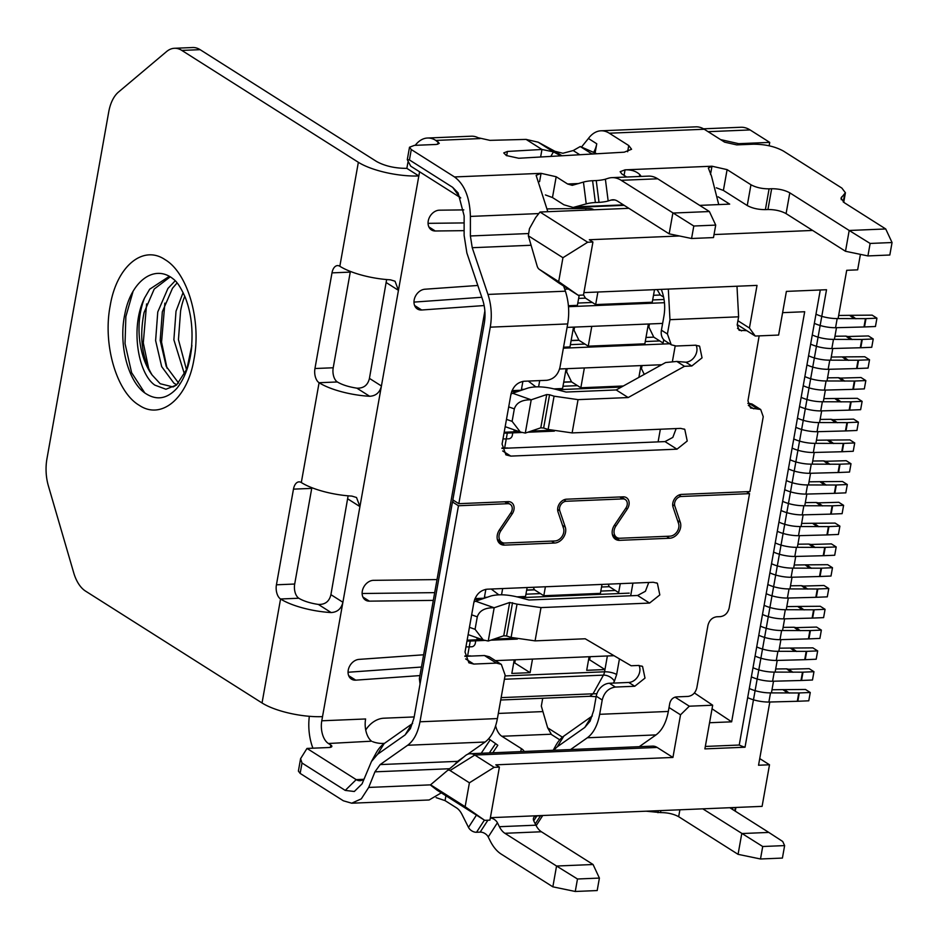 <?xml version="1.0" encoding="UTF-8"?>
<svg xmlns="http://www.w3.org/2000/svg" width="939" height="939" viewBox="0 0 939 939"><rect width="100%" height="100%" fill="white"/><g stroke="black" fill="none" stroke-linecap="round" stroke-linejoin="round"><path stroke-width="1.41" d="M420.672 680.482A8.862 2.664 -169.9 0 1 419.369 678.697L420.05 683.979M588.553 659.882L589.633 659.835L590.185 656.69M513.692 662.993L514.76 662.946L515.323 659.8M601.535 587.004L609.317 586.687L615.315 590.478L600.807 591.089L615.315 590.478L618.66 592.603L620.256 583.647M533.223 587.274L534.514 589.845L540.441 593.601L525.946 594.199L540.441 593.601L543.798 595.725L600.408 593.366L602.005 584.41M565.548 371.856L566.616 371.821L571.558 381.891L577.485 385.647L562.989 386.246L577.485 385.647L580.842 387.772L623.343 385.999M640.41 368.745L641.49 368.698L642.053 365.553M566.616 371.821L567.179 368.663M645.985 337.465L653.767 337.136L659.765 340.939L645.257 341.538L659.765 340.939L663.11 343.064L663.72 339.683M572.954 330.27L574.022 330.223L578.976 340.305L584.891 344.05L570.396 344.66L584.891 344.05L588.248 346.174L644.858 343.827L648.38 324.002M647.828 327.148L648.896 327.112L649.459 323.955M574.022 330.223L574.586 327.077M664.049 299.471L652.664 299.952L664.049 299.471M583.518 294.846L585.455 298.132L592.298 302.464L577.802 303.062L592.298 302.464L595.655 304.588L652.265 302.229L654.506 289.658M589.633 659.835L604.962 669.554L586.699 670.305L589.117 656.725M607.38 655.974L604.563 671.796A8.862 5 87.6 0 1 603.425 675.129L504.407 679.249M514.76 662.946L530.089 672.664L511.825 673.427L514.243 659.847M530.089 672.664L532.507 659.084M471.143 656.079A3.545 2.723 122.4 0 0 470.146 655.903L467.587 656.009L470.146 655.903A3.545 2.723 122.4 0 1 471.143 656.079M464.864 656.009A15.505 4.672 10.1 0 0 467.587 656.009A15.505 4.672 -169.9 0 1 464.864 656.009M471.777 646.76L469.218 646.865A15.505 4.672 -169.9 0 1 465.955 646.83A15.505 4.672 10.1 0 0 469.218 646.865L471.777 646.76A3.545 2.723 122.4 0 0 475.298 643.309L475.733 640.809L475.298 643.309A3.545 2.723 122.4 0 1 471.777 646.76M467.141 640.198L474.301 639.893L475.733 640.809L470.263 641.044L467.552 656.232M484.782 640.433L475.733 640.809L474.301 639.893L482.153 639.576M494.008 639.083L513.938 638.25M474.993 598.589L484.465 598.19M517.154 596.828L525.535 596.488L527.131 587.532M608.096 584.152L609.317 586.687M543.798 595.725L545.395 586.769M508.187 448.126A3.545 2.723 122.4 0 0 507.189 447.95L504.63 448.056L507.189 447.95A3.545 2.723 122.4 0 1 508.187 448.126M501.907 448.056A15.505 4.672 10.1 0 0 504.63 448.056A15.505 4.672 -169.9 0 1 501.907 448.056M508.821 438.795L506.262 438.912A15.505 4.672 -169.9 0 1 502.999 438.877A15.505 4.672 10.1 0 0 506.262 438.912L508.821 438.795A3.545 2.723 122.4 0 0 512.33 435.356L512.776 432.856L512.33 435.356A3.545 2.723 122.4 0 1 508.821 438.795M504.184 432.245L511.344 431.94L512.776 432.856L507.306 433.079L504.595 448.279M521.826 432.48L512.776 432.856L511.344 431.94L519.185 431.623M531.051 431.13L550.982 430.297M512.025 390.636L521.509 390.237M554.198 388.875L562.578 388.535L566.111 368.71M641.49 368.698L644.26 374.391M638.872 377.384L640.973 365.6M659.237 364.837L658.99 366.222M580.842 387.772L584.363 367.947M563.553 347.207L569.985 346.937L573.518 327.124M648.896 327.112L653.767 337.136M588.248 346.174L591.781 326.361M585.455 298.132L578.624 298.414M568.4 305.727L577.391 305.351L579.199 295.222M653.497 295.292L660.328 295.01L663.615 297.088M657.089 289.552L660.328 295.01M595.655 304.588L597.897 292.017M596.887 693.71L593.037 693.804L589.739 696.292L500.71 700.001M480.052 638.837L477 638.966L477.212 637.827M502.658 588.542L501.555 594.774M487.247 597.251L484.418 597.368L485.85 589.316M517.096 430.884L514.044 431.013L514.243 429.874M524.279 389.298L521.45 389.415L522.894 381.363M539.702 380.588L538.599 386.821M467 641.008A15.505 4.672 10.1 0 0 470.263 641.044M474.653 599.434A15.505 4.672 10.1 0 0 477.669 599.446L477.47 600.573M481.202 599.305L477.669 599.446M491.226 589.023L498.762 594.798M504.043 433.055A15.505 4.672 10.1 0 0 507.306 433.079M511.685 391.481A15.505 4.672 10.1 0 0 514.713 391.493L514.513 392.619M518.246 391.352L514.713 391.493M528.27 381.07L535.805 386.845M737.232 324.624L755.249 336.033L778.619 335.059L786.389 291.395L826.52 289.728L745.026 747.221L704.896 748.888L712.678 705.224L689.308 706.198L680.529 714.814L669.026 707.525M737.925 320.739L749.428 328.028L755.249 336.033M583.917 292.604L757.022 285.397L749.428 328.028M542.719 698.252L541.322 706.081L547.66 727.819L562.438 737.185M494.149 767.316L469.406 782.797L450.063 770.532L474.794 755.05A22.149 12.512 -92.4 0 0 470.169 753.724L652.546 746.129A22.149 12.512 87.6 0 1 657.171 747.456L474.794 755.05L494.149 767.316L499.395 767.104L495.804 764.827L672.934 757.444L657.171 747.456M680.529 714.814L672.934 757.444M689.308 706.198L675.012 697.125M547.66 727.819L551.498 734.568L559.761 739.815M718.147 196.814L729.685 204.127L699.672 205.383M712.678 705.224L694.402 692.947M759.733 758.583L769.499 764.78L758.548 765.238L769.804 702.032M771.435 692.876L773.513 681.233M775.133 672.078L777.21 660.434M778.842 651.29L780.919 639.647M782.551 630.492L784.617 618.848M786.248 609.693L788.326 598.049M789.957 588.906L792.035 577.262M793.655 568.107L795.732 556.463M797.364 547.308L799.441 535.664M801.073 526.521L803.138 514.865M804.77 505.722L806.847 494.078M808.479 484.923L810.557 473.279M812.176 464.124L814.254 452.481M815.885 443.337L817.963 431.694M819.594 422.538L821.66 410.895M823.292 401.739L825.369 390.096M827.001 380.952L829.067 369.297M830.698 360.153L832.776 348.51M834.407 339.355L836.485 327.711M838.104 318.567L846.708 270.303L857.659 269.845L860.417 254.363M708.088 131.683L720.542 139.582L738.688 143.679L769.734 142.388L750.085 129.934L708.088 131.683M745.026 747.221A17.724 5.341 -169.9 0 1 739.228 745.038L705.33 746.446M709.555 722.737L731.645 721.821L712.044 708.804M731.645 721.821L804.688 311.736L782.61 312.664M490.381 817.681L762.092 806.366L769.499 764.78M812.622 230.442L714.027 234.55M679.472 235.982L589.328 239.738L592.932 242.016L583.483 295.046L578.224 295.269L558.881 283.003A22.149 12.512 -92.4 0 1 558.482 282.733A22.149 12.512 -92.4 0 1 558.106 282.463M703.522 128.819L740.836 127.258A44.297 25.024 87.6 0 1 750.085 129.934M738.488 144.817L738.688 143.679M769.734 142.388L769.123 145.791M739.228 745.038L820.287 289.987M628.884 208.329L540.007 212.026L587.673 242.239L592.932 242.016M499.395 767.104L489.947 820.123L484.7 820.346L437.022 790.133L430.355 784.981L447.187 770.755A6.643 3.756 -92.4 0 0 447.187 770.755L465.239 755.778A22.149 12.512 -92.4 0 1 465.298 755.731A22.149 12.512 -92.4 0 1 470.169 753.724M578.224 295.269L558.682 281.63L539.326 269.364L558.881 283.003M587.673 242.239L562.942 257.709L558.682 281.63M540.007 212.026L535.664 217.543L529.467 228.623L528.328 235.783L562.942 257.709M484.7 820.346L465.145 806.707L430.532 784.781M469.406 782.797L465.145 806.707M528.328 235.783L537.108 265.925A6.643 3.756 -92.4 0 0 539.209 269.282A6.643 3.756 -92.4 0 0 539.326 269.364M450.063 770.532A6.643 3.756 -92.4 0 0 447.21 770.731L465.298 755.731M614.012 655.692L495.405 660.633M490.745 640.187L517.319 639.083M772.586 681.245L801.002 680.493L802.481 672.171L774.217 672.089L772.586 681.245A17.724 5.341 -169.9 0 1 751.376 676.831M753.008 667.676A17.724 5.341 10.1 0 0 774.217 672.089M790.849 671.89L786.577 668.85L775.696 668.979M792.939 672.289L788.666 669.237L786.577 668.85M802.481 672.171A8.862 2.664 10.1 0 0 803.009 672.16L801.53 680.47L812.481 680.012L813.96 671.702L809.172 668.662L788.666 669.237M813.96 671.702L803.009 672.16M520.382 597.673L629.236 593.131M779.992 639.659L808.409 638.896L809.899 630.574L781.624 630.503L779.992 639.659A17.724 5.341 -169.9 0 1 758.782 635.234M760.414 626.09A17.724 5.341 10.1 0 0 781.624 630.503M798.256 630.304L793.995 627.252L783.103 627.381M800.345 630.691L796.072 627.639L793.995 627.252M809.899 630.574A8.862 2.664 10.1 0 0 810.416 630.562L808.937 638.884L819.888 638.426L821.367 630.104L816.578 627.076L796.072 627.639M821.367 630.104L810.416 630.562M787.398 598.061L815.827 597.31L817.306 588.988L789.03 588.917L787.398 598.061A17.724 5.341 -169.9 0 1 766.201 593.648M767.832 584.492A17.724 5.341 10.1 0 0 789.03 588.917M805.662 588.718L801.401 585.666L790.509 585.795M807.751 589.105L803.491 586.053L801.401 585.666M817.306 588.988A8.862 2.664 10.1 0 0 817.822 588.976L816.343 597.298L827.294 596.84L828.785 588.518L823.984 585.478L803.491 586.053M828.785 588.518L817.822 588.976M794.805 556.475L823.233 555.712L824.712 547.402L796.436 547.32L794.805 556.475A17.724 5.341 -169.9 0 1 773.607 552.05M775.238 542.906A17.724 5.341 10.1 0 0 796.436 547.32M813.08 547.12L808.808 544.068L797.915 544.197M815.158 547.507L810.897 544.467L808.808 544.068M824.712 547.402A8.862 2.664 10.1 0 0 825.228 547.378L823.749 555.7L834.712 555.242L836.191 546.932L831.402 543.892L810.897 544.467M836.191 546.932L825.228 547.378M802.211 514.877L830.639 514.126L832.118 505.804L803.843 505.734L802.211 514.877A17.724 5.341 -169.9 0 1 781.013 510.464M782.645 501.309A17.724 5.341 10.1 0 0 803.843 505.734M820.486 505.534L816.214 502.482L805.322 502.611M822.576 505.921L818.303 502.87L816.214 502.482M832.118 505.804A8.862 2.664 10.1 0 0 832.647 505.792L831.156 514.114L842.119 513.656L843.598 505.335L838.809 502.295L818.303 502.87M843.598 505.335L832.647 505.792M527.788 432.233L554.362 431.13M809.629 473.291L838.046 472.528L839.525 464.218L811.249 464.136L809.629 473.291A17.724 5.341 -169.9 0 1 788.42 468.878M790.051 459.723A17.724 5.341 10.1 0 0 811.249 464.136M827.893 463.936L823.62 460.896L812.74 461.026M829.982 464.336L825.71 461.284L823.62 460.896M839.525 464.218A8.862 2.664 10.1 0 0 840.053 464.206L838.574 472.517L849.525 472.059L851.004 463.749L846.215 460.709L825.71 461.284M851.004 463.749L840.053 464.206M557.426 389.72L621.442 387.044M817.036 431.705L845.452 430.942L846.943 422.62L818.667 422.55L817.036 431.705A17.724 5.341 -169.9 0 1 795.826 427.28M797.457 418.137A17.724 5.341 10.1 0 0 818.667 422.55M835.299 422.35L831.027 419.299L820.146 419.428M837.388 422.738L833.116 419.686L831.027 419.299M846.943 422.62A8.862 2.664 10.1 0 0 847.459 422.609L845.98 430.931L856.931 430.473L858.41 422.151L853.621 419.123L833.116 419.686M858.41 422.151L847.459 422.609M661.678 364.731L559.597 368.98M563.377 348.181L669.671 343.756M824.442 390.108L852.858 389.356L854.349 381.034L826.074 380.964L824.442 390.108A17.724 5.341 -169.9 0 1 803.244 385.694M804.864 376.539A17.724 5.341 10.1 0 0 826.074 380.964M842.706 380.764L838.445 377.713L827.552 377.842M844.795 381.152L840.522 378.1L838.445 377.713M854.349 381.034A8.862 2.664 10.1 0 0 854.866 381.023L853.387 389.333L864.338 388.887L865.828 380.565L861.028 377.525L840.522 378.1M865.828 380.565L854.866 381.023M662.629 323.415L567.086 327.394M568.482 306.689L664.46 302.698M831.848 348.522L860.277 347.759L861.756 339.449L833.48 339.366L831.848 348.522A17.724 5.341 -169.9 0 1 810.65 344.097M812.282 334.953A17.724 5.341 10.1 0 0 833.48 339.366M850.124 339.167L845.851 336.115L834.959 336.244M852.201 339.554L847.94 336.514L845.851 336.115M861.756 339.449A8.862 2.664 10.1 0 0 862.272 339.425L860.793 347.747L871.744 347.289L873.235 338.979L868.446 335.939L847.94 336.514M873.235 338.979L862.272 339.425M749.31 688.475A17.724 5.341 10.1 0 0 770.508 692.888L798.784 692.97A8.862 2.664 10.1 0 0 799.3 692.947L810.263 692.501L808.772 700.811L797.821 701.269A8.862 2.664 10.1 0 1 797.305 701.28L768.877 702.043A17.724 5.341 10.1 0 1 747.679 697.618M787.152 692.689L782.88 689.637L771.987 689.766M810.263 692.501L805.474 689.461L782.88 689.637M789.23 693.076L784.969 690.024M756.717 646.877A17.724 5.341 10.1 0 0 777.915 651.302L806.19 651.373A8.862 2.664 10.1 0 0 806.707 651.361L817.669 650.903L816.191 659.225L805.228 659.683A8.862 2.664 10.1 0 1 804.711 659.694L776.283 660.446A17.724 5.341 10.1 0 1 755.085 656.032M794.558 651.103L790.286 648.051L779.393 648.18M817.669 650.903L812.881 647.863L790.286 648.051M796.648 651.49L792.375 648.438M764.123 605.291A17.724 5.341 10.1 0 0 785.321 609.704L813.597 609.787A8.862 2.664 10.1 0 0 814.125 609.775L825.076 609.317L823.597 617.627L812.634 618.085A8.862 2.664 10.1 0 1 812.118 618.097L783.689 618.86A17.724 5.341 10.1 0 1 762.491 614.446M801.965 609.505L797.692 606.453L786.8 606.594M825.076 609.317L820.287 606.277L797.692 606.453M804.054 609.904L799.782 606.852M771.529 563.705A17.724 5.341 10.1 0 0 792.739 568.118L821.003 568.189A8.862 2.664 10.1 0 0 821.531 568.177L832.482 567.719L831.003 576.041L820.052 576.499A8.862 2.664 10.1 0 1 819.524 576.511L791.108 577.262A17.724 5.341 10.1 0 1 769.898 572.849M809.371 567.919L805.099 564.867L794.218 564.996M832.482 567.719L827.693 564.691L805.099 564.867M811.46 568.306L807.188 565.255M778.936 522.107A17.724 5.341 10.1 0 0 800.145 526.533L828.421 526.603A8.862 2.664 10.1 0 0 828.937 526.591L839.889 526.133L838.41 534.455L827.459 534.901A8.862 2.664 10.1 0 1 826.93 534.925L798.514 535.676A17.724 5.341 10.1 0 1 777.304 531.263M816.777 526.321L812.505 523.281L801.624 523.41M839.889 526.133L835.1 523.093L812.505 523.281M818.867 526.72L814.594 523.669M786.342 480.522A17.724 5.341 10.1 0 0 807.552 484.935L835.827 485.017A8.862 2.664 10.1 0 0 836.344 484.994L847.307 484.536L845.816 492.858L834.865 493.315A8.862 2.664 10.1 0 1 834.348 493.327L805.92 494.09A17.724 5.341 10.1 0 1 784.722 489.665M824.184 484.735L819.923 481.684L809.031 481.813M847.307 484.536L842.506 481.507L819.923 481.684M826.273 485.123L822.001 482.071M793.76 438.924A17.724 5.341 10.1 0 0 814.958 443.349L843.234 443.419A8.862 2.664 10.1 0 0 843.75 443.408L854.713 442.95L853.234 451.272L842.271 451.729A8.862 2.664 10.1 0 1 841.755 451.741L813.327 452.492A17.724 5.341 10.1 0 1 792.129 448.079M831.602 443.149L827.329 440.098L816.437 440.227M854.713 442.95L849.924 439.91L827.329 440.098M833.679 443.537L829.419 440.485M801.167 397.338A17.724 5.341 10.1 0 0 822.364 401.751L850.64 401.833A8.862 2.664 10.1 0 0 851.168 401.822L862.119 401.364L860.64 409.674L849.678 410.132A8.862 2.664 10.1 0 1 849.161 410.143L820.733 410.906A17.724 5.341 10.1 0 1 799.535 406.481M839.008 401.552L834.736 398.5L823.843 398.641M862.119 401.364L857.33 398.324L834.736 398.5M841.098 401.939L836.825 398.899M808.573 355.752A17.724 5.341 10.1 0 0 829.771 360.165L858.046 360.236A8.862 2.664 10.1 0 0 858.575 360.224L869.526 359.766L868.047 368.088L857.084 368.546A8.862 2.664 10.1 0 1 856.568 368.558L828.151 369.309A17.724 5.341 10.1 0 1 806.941 364.895M846.415 359.966L842.142 356.914L831.25 357.043M869.526 359.766L864.737 356.738L842.142 356.914M848.504 360.353L844.231 357.301M815.979 314.154A17.724 5.341 10.1 0 0 837.189 318.567L865.453 318.65A8.862 2.664 10.1 0 0 865.981 318.638L876.932 318.18L875.453 326.502L864.502 326.948A8.862 2.664 10.1 0 1 863.974 326.972L835.557 327.723A17.724 5.341 10.1 0 1 814.348 323.309M853.821 318.368L849.549 315.328L838.668 315.457M876.932 318.18L872.143 315.14L849.549 315.328M855.91 318.767L851.638 315.715M191.603 345.951C193.023 328.004 190.875 311.748 185.147 297.182C177.905 280.984 173.938 279.693 171.602 277.698L171.321 277.51C152.658 264.798 130.744 282.662 124.91 313.755C118.22 344.237 128.103 381.304 144.759 392.901C156.132 400.777 166.872 399.216 176.966 388.218C185.276 377.642 190.241 363.323 191.873 345.259L186.908 368.98L176.591 384.955L165.933 389.251L154.806 385.107C137.505 373.088 130.345 326.138 144.571 297.98L149.665 289.224L169.302 276.336M170.229 276.852L154.231 289.036L144.066 312.546C139.254 336.925 141.93 357.736 152.095 374.978L160.193 383.722L173.058 386.962L176.591 384.967M477.822 285.468L424.909 289.224A11.08 8.51 122.4 0 0 414.838 297.593A11.08 8.51 122.4 0 0 417.374 308.966A11.08 8.51 122.4 0 0 421.447 310.011A11.08 8.51 122.4 0 0 421.693 309.999L484.137 305.551M423.618 654.788L358.98 659.389A11.08 8.51 122.4 0 0 348.909 667.746A11.08 8.51 122.4 0 0 351.444 679.12A11.08 8.51 122.4 0 0 355.517 680.165A11.08 8.51 122.4 0 0 355.752 680.153L419.921 675.587M579.797 154.747L573.201 150.557L562.848 153.268L554.879 151.261L538.2 142.2L553.447 151.872L541.967 149.465L507.424 151.449L503.738 152.916L506.356 155.534L518.704 158.257L624.224 152.188L631.583 149.254L628.743 145.533L609.294 133.209A39.872 22.524 -92.4 0 0 600.972 130.803A39.872 22.524 -92.4 0 0 588.413 138.479L581.593 146.918M481.226 753.254L490.217 739.85L489.301 739.239M549.561 394.756L554.069 396.188L578.048 399.638L572.121 432.914L548.141 429.463L543.634 428.031L549.561 394.756L546.721 394.544L531.216 399.803L512.647 393.253L528.152 387.983C536.322 385.906 546.733 386.68 559.386 390.307L566.064 392.044L616.195 389.955L665.645 362.524L676.819 361.445L685.81 362.208A11.08 8.51 122.4 0 0 695.024 356.081A11.08 8.51 122.4 0 0 696.045 345.2M177.107 282.897L172.494 288.273L162.33 311.783L160.182 340.388L166.238 366.421L178.598 383.053M175.229 280.761L167.928 288.461L157.764 311.983L155.616 340.575L161.672 366.621L173.879 383.135L176.743 384.826M184.76 296.255A55.378 31.28 87.6 0 0 180.581 311.032L178.445 339.625L186.544 369.943M183.093 292.569L176.016 311.22L173.879 339.812L184.549 374.403M458.831 503.68L490.275 327.159C492.153 315.891 491.379 304.975 487.963 294.423L472.235 247.708L470.392 235.971L470.404 216.416C469.817 197.542 464.523 184.384 454.511 176.943L411.282 149.547L409.427 159.935L452.657 187.331L458.103 192.929L464.136 215.853L464.124 235.407L466.883 253.002L482.623 299.717C485.087 307.346 485.639 315.222 484.289 323.368L452.844 499.888L458.831 503.68L508.14 501.626A8.862 6.808 122.4 0 1 511.403 502.459A8.862 6.808 122.4 0 1 512.236 513.844L500.839 530.828A8.862 6.808 122.4 0 0 501.684 542.202A8.862 6.808 122.4 0 0 504.947 543.035L554.949 540.958A8.862 6.808 122.4 0 0 563.494 528.223L558.024 511.931A8.862 6.808 122.4 0 1 566.569 499.196L623.179 496.837A8.862 6.808 122.4 0 1 626.442 497.67A8.862 6.808 122.4 0 1 627.287 509.044L615.89 526.04A8.862 6.808 122.4 0 0 616.723 537.413A8.862 6.808 122.4 0 0 619.986 538.247L669.988 536.169A8.862 6.808 122.4 0 0 678.533 523.434L673.063 507.142A8.862 6.808 122.4 0 1 681.62 494.407L749.909 491.555L763.243 416.693L760.696 409.498L750.507 407.996L747.949 400.824L759.158 335.869M453.654 500.393L452.469 501.966L458.467 505.757L419.979 721.786L497.412 718.57C495.311 729.662 491.203 737.479 485.087 742.033L467.645 754.287M452.469 501.966L413.993 717.995L410.425 728.629L405.096 734.944L377.595 754.263L371.445 761.541L375.964 753.278A44.297 25.024 -92.4 0 1 384.168 743.571L412.632 723.441M363.51 779.323L356.21 779.628L306.994 748.43L300.597 758.653L302.006 763.008L345.235 790.403L354.308 791.495L362.055 783.865L371.445 761.541M463.655 757.092L457.586 761.353L380.166 764.581L374.943 771.835L368.698 787.434L361.315 798.843L351.702 803.197L343.381 800.803L300.151 773.407L298.391 771.083L300.586 758.653M380.166 764.581L407.655 745.249C413.759 740.742 417.867 732.913 419.979 721.786M413.982 302.1L481.801 297.276M585.83 210.113A13.392 10.282 122.4 0 0 585.678 208.446M428.067 223.341L464.136 222.919M362.137 593.507L434.698 592.638M348.052 672.254L421.435 667.042M294.693 584.035L276.43 584.797A11.08 6.256 -92.4 0 0 280.561 598.988A44.297 13.334 10.1 0 0 331.15 612.557C337.418 612.169 341.327 608.742 342.899 602.251L359.93 506.591L356.515 497.494L351.89 496.097A44.297 13.334 10.1 0 1 301.313 482.54A11.08 6.256 -92.4 0 0 299.001 481.871A11.08 6.256 -92.4 0 0 293.473 489.137L311.725 488.386L294.693 584.035A11.08 6.256 87.6 0 0 298.825 598.237A22.149 6.667 10.1 0 0 318.333 604.423C325.117 604.704 329.319 601.453 330.915 594.669L348.111 495.827M333.216 367.771L314.952 368.522A11.08 6.256 -92.4 0 0 319.084 382.725A44.297 13.334 10.1 0 0 369.673 396.281C375.94 395.906 379.861 392.467 381.422 385.988L398.453 290.327L395.037 281.219L390.424 279.822A44.297 13.334 10.1 0 1 339.836 266.265A11.08 6.256 -92.4 0 0 337.524 265.596A11.08 6.256 -92.4 0 0 331.995 272.873L350.259 272.11L333.216 367.771A11.08 6.256 87.6 0 0 337.347 381.962C342.101 384.814 348.604 386.88 356.855 388.159C363.651 388.429 367.842 385.178 369.438 378.394L386.633 279.552M200.101 49.661L181.837 50.424A35.436 20.024 -92.4 0 0 174.431 48.288L192.695 47.525A35.436 20.024 -92.4 0 1 200.101 49.661L376.621 161.531C384.978 166.086 395.061 168.363 406.857 168.363L407.596 164.196A39.872 22.524 -92.4 0 1 408.031 161.989M463.796 209.89L439.464 210.183A11.08 8.51 122.4 0 0 429.017 218.306A11.08 8.51 122.4 0 0 431.447 229.938A11.08 8.51 122.4 0 0 435.285 230.994L464.124 230.654M593.882 209.784A13.392 10.282 122.4 0 0 593.718 209.679A13.392 10.282 122.4 0 0 589.07 208.411L547.707 208.892M437.022 579.586L373.534 580.337A11.08 8.51 122.4 0 0 363.088 588.46A11.08 8.51 122.4 0 0 365.517 600.103A11.08 8.51 122.4 0 0 369.356 601.148L433.313 600.385M306.994 748.43L328.908 747.526A6.643 1.995 10.1 0 0 331.854 746.411A6.643 1.995 10.1 0 0 330.798 745.014L328.404 743.5A17.724 10.012 87.6 0 1 321.784 720.788L322.523 716.633A44.297 13.334 -169.9 0 1 262.04 702.971L85.531 591.101A35.436 20.024 -92.4 0 1 73.712 572.778L48.37 485.839A35.436 20.024 -92.4 0 1 46.95 458.76L108.713 111.999A35.436 20.024 -92.4 0 1 118.525 92.034L166.555 51.586A35.436 20.024 -92.4 0 1 174.431 48.288M309.33 716.293A39.872 22.524 -92.4 0 0 312.922 748.183M365.717 730.014A22.149 17.019 122.4 0 1 383.863 718.206L414.181 716.938M593.918 151.848A22.149 17.019 122.4 0 0 596.758 143.773L595.173 152.634M181.837 50.424L358.358 162.294A44.297 13.334 10.1 0 0 418.829 175.945L419.592 171.79M411.282 149.547L409.51 147.223L414.416 145.369L436.33 144.453L439.276 143.338L435.825 140.427A39.872 22.524 -92.4 0 0 427.491 138.021L471.319 136.202A39.872 22.524 87.6 0 1 478.08 137.716L489.923 140.357L526.098 139.406L538.2 142.2M350.259 272.11A11.08 6.256 87.6 0 1 350.388 271.43M311.725 488.386A11.08 6.256 87.6 0 1 311.865 487.705M328.404 743.5L371.539 741.188A17.724 10.012 87.6 0 1 365.611 718.969L321.784 720.788M524.103 751.47A17.724 5.341 10.1 0 0 521.321 748.594L501.872 736.27A17.724 10.012 87.6 0 1 495.628 725.824M604.258 153.339L599.399 153.62M276.43 584.797L293.473 489.137M406.857 168.363L418.829 175.945L398.453 290.327L386.481 282.733M314.952 368.522L331.995 272.873M372.619 741.657A8.862 2.664 10.1 0 0 382.502 743.43L384.438 743.371M552.848 886.827L575.267 891.475L577.485 878.998L556.557 866.028L593.072 864.514L541.404 831.766L504.889 833.292L556.557 866.028L552.848 886.827L501.18 854.079A44.297 25.024 -92.4 0 1 490.193 840.921L488.221 836.978A6.643 4.284 32.9 0 0 480.181 832.118L476.531 832.271A6.643 4.284 -147.1 0 1 468.502 827.412L461.988 814.442A22.149 12.512 -92.4 0 0 456.495 807.857L445.051 800.615L436.154 797.645M729.826 807.716L768.806 832.424L741.775 833.55L738.077 854.337L678.662 816.695C673.662 813.96 667.617 812.587 660.516 812.599L646.149 811.202M738.077 854.337L760.496 858.985L762.714 846.509L702.795 808.843M760.496 858.985L782.41 858.07L784.628 845.593L762.714 846.509M732.385 807.61A22.149 6.667 10.1 0 0 733.253 809.888M611.946 177.635L648.462 176.121A44.297 25.024 87.6 0 1 657.723 178.797L621.195 180.311A44.297 25.024 -92.4 0 0 611.946 177.635A44.297 25.024 -92.4 0 0 608.226 178.293L605.385 179.185A6.643 0.822 -7.3 0 1 596.242 180.558L592.591 180.711A6.643 0.822 172.7 0 0 583.448 182.084L572.25 185.335L567.626 183.997L556.181 176.743L541.064 173.339L536.134 175.37L547.813 211.698M600.972 130.803L695.928 126.847A39.872 22.524 87.6 0 1 704.25 129.253L724.615 142.153L736.716 144.888L753.148 144.207C764.945 144.195 775.027 146.472 783.384 151.038L841.872 188.093L845.393 192.741L840.957 198.188L844.49 202.824L885.723 228.963L892.05 242.532L870.136 243.447L867.918 255.924L845.499 251.276L786.084 213.623L789.793 192.835C784.769 190.101 778.724 188.727 771.647 188.739L769.088 188.845C762.01 188.845 755.965 187.483 750.954 184.748L727.103 169.63L711.985 166.215L708.346 168.022L711.516 176.18L718.734 204.585M870.136 243.447L849.196 230.478L845.499 251.276M892.05 242.532L889.832 255.009L867.918 255.924M550.829 156.402L553.447 151.872L560.829 155.827M540.629 156.989L541.967 149.465L526.098 139.406M768.806 832.424L782.703 841.473L784.628 845.593M545.395 194.936L552.472 197.542L563.916 204.796L573.166 207.46L586.229 203.892L583.448 182.084M592.591 180.711L595.373 202.519A6.643 0.822 172.7 0 0 586.229 203.892M595.373 202.519L599.023 202.366A6.643 0.822 172.7 0 0 608.167 200.981L611.007 200.101A22.149 12.512 -92.4 0 1 612.862 199.772A22.149 12.512 -92.4 0 1 617.498 201.11L669.155 233.846L672.864 213.059L709.391 211.533L657.723 178.797M621.195 180.311L693.804 226.017L715.718 225.102L713.487 237.579L691.574 238.494L693.804 226.017M488.221 836.978L497.412 822.764A6.643 4.284 32.9 0 0 490.334 817.939M504.889 833.292A22.149 12.512 87.6 0 1 499.395 826.707L497.412 822.764M541.404 831.766A22.149 12.512 87.6 0 1 535.911 825.181L533.939 821.249A6.643 4.284 32.9 0 1 533.833 817.411A6.643 4.284 32.9 0 1 536.862 815.932L540.512 815.78A6.643 4.284 32.9 0 0 541.85 815.545M573.201 150.557L580.255 146.531L591.265 153.503L590.338 154.137M709.391 211.533L715.718 225.102M591.993 154.043L591.265 153.503M580.255 146.531L596.793 153.761M591.875 153.667L593.119 153.973M575.267 891.475L597.181 890.559L599.399 878.082L593.072 864.514M490.217 739.85L495.604 743.629L489.372 752.914M492.775 752.773L497.799 745.273L495.604 743.629M669.155 233.846L691.574 238.494M577.485 878.998L599.399 878.082M525.288 433.079L531.216 399.803C522.037 399.662 516.403 402.69 514.337 408.876L512.107 421.353L520.312 432.01L525.288 433.079L540.794 427.82L543.634 428.031M475.064 629.306L483.268 639.964L488.245 641.032L494.172 607.756C484.994 607.615 479.36 610.643 477.294 616.829L475.064 629.306L469.441 627.311M506.591 635.985L511.098 637.417L517.025 604.141L509.677 602.498L503.75 635.773L506.591 635.985L512.518 602.709M473.913 602.169A11.08 5.071 -70.6 0 1 475.603 601.206L494.172 607.756L509.677 602.498M503.75 635.773L488.245 641.032M648.755 582.462L645.41 591.288L637.593 595.479L529.021 599.998L522.342 598.26C509.689 594.633 499.278 593.859 491.109 595.936L475.603 601.206M345.235 790.403L356.21 779.628A17.724 10.012 -92.4 0 0 359.919 780.696A17.724 10.012 -92.4 0 0 364.391 778.56M454.323 764.839L457.586 761.353M441.295 792.845L429.135 799.981L351.702 803.209M460.732 197.929A17.724 10.012 -92.4 0 0 459.934 197.354L410.719 166.168L407.28 159.618L409.427 159.935M771.647 188.739L767.949 209.526C775.027 209.526 781.072 210.888 786.084 213.623M767.949 209.526L765.391 209.632C758.313 209.643 752.268 208.282 747.244 205.535L723.394 190.429L727.103 169.63M716.304 187.812L723.394 190.429M427.491 138.021A39.872 22.524 -92.4 0 0 415.214 145.334M885.723 228.963L849.196 230.478L789.793 192.835M641.196 176.426L639.917 174.724C636.337 171.238 631.384 169.607 625.057 169.842L620.151 171.684L621.923 174.008L626.677 177.025M512.647 393.253A11.08 5.071 109.4 0 0 510.957 394.216M670.763 344.449L665.27 340.963A13.287 10.212 -57.6 0 1 661.42 330.199L663.979 315.88C665.305 307.757 664.742 299.87 662.3 292.24L661.338 289.376M553.212 750.261L555.653 745.789A44.297 25.024 -92.4 0 1 563.846 736.082L592.321 715.952M563.846 736.082L557.285 746.775L553.658 750.238M557.285 746.775L584.786 727.455L591.347 716.762M517.025 604.141L541.005 607.592L535.077 640.868L585.208 638.778L631.149 665.763L638.461 665.458L642.558 666.455L644.999 678.099L634.752 686.256L628.766 682.453L609.411 683.263A13.287 10.212 -57.6 0 0 596.23 696.198L593.683 710.506L590.103 721.14L584.786 727.455M570.607 749.533L587.345 737.772C593.436 733.253 597.544 725.436 599.669 714.309L668.333 711.445C666.232 722.537 662.124 730.366 656.009 734.908L639.259 746.681M497.412 718.57L505.147 675.141L501.32 664.343L496.414 663.11L473.761 664.061L468.878 662.805L465.028 652.042L473.925 602.122C475.932 594.493 480.334 590.185 487.106 589.199L653.274 582.274L657.382 583.272L659.824 594.915L649.565 603.073L541.005 607.592M496.414 663.11L484.43 655.528L489.325 656.772L500.687 663.979M484.43 655.528L464.911 656.338M535.077 640.868L511.098 637.417M628.766 682.453A11.08 8.51 122.4 0 0 637.98 676.326A11.08 8.51 122.4 0 0 639.001 665.446M634.752 686.256L615.397 687.055C608.578 688.087 604.188 692.395 602.216 699.989L599.669 714.309M668.333 711.445L669.765 703.37C670.775 699.555 672.97 697.407 676.362 696.902L688.041 696.421C692.583 695.74 695.506 692.865 696.832 687.794L707.947 625.409C709.274 620.327 712.208 617.451 716.727 616.782L720.377 616.63C724.92 615.961 727.842 613.085 729.169 608.014L749.545 493.632L746.482 491.696M757.421 408.676L749.04 403.371L751.975 403.993L760.273 409.251M749.04 403.371L747.831 403.418M746.798 330.692L739.099 330.282L737.185 324.894L738.617 316.819L669.965 319.683L668.322 289.083M736.986 286.231L738.617 316.819M669.965 319.683L667.418 333.991L671.244 344.789L676.15 346.01L695.506 345.212L699.614 346.209L702.043 357.841L691.797 365.999L684.496 366.304L628.179 397.549L578.048 399.638M676.819 361.445L684.496 366.304M616.195 389.955L628.179 397.549M572.121 432.914L680.681 428.384L684.789 429.381L687.231 441.025L676.984 449.182L510.804 456.108L505.921 454.852L502.072 444.088L510.969 394.169C512.976 386.539 517.366 382.232 524.138 381.246L546.791 380.295C553.599 379.274 558.001 374.954 559.961 367.36L567.696 323.932L490.275 327.159M676.162 428.583L672.817 437.41L665 441.6L676.984 449.182M501.954 448.384L665 441.6M487.963 294.423L565.395 291.196L563.646 286.019M565.395 291.196C568.799 301.736 569.574 312.652 567.696 323.932M458.467 505.757L507.764 503.703L504.713 501.766M563.916 499.83L566.205 501.273A6.643 5.106 122.4 0 0 559.785 510.828L565.266 527.108A11.08 8.51 122.4 0 1 554.573 543.035L504.572 545.125A11.08 8.51 122.4 0 1 500.499 544.08A11.08 8.51 122.4 0 1 499.442 529.854L510.839 512.87A6.643 5.106 122.4 0 0 510.217 504.325A6.643 5.106 122.4 0 0 507.764 503.703M566.205 501.273L622.815 498.914L619.752 496.977M678.967 495.041L681.245 496.485A6.643 5.106 122.4 0 0 674.836 506.039L680.306 522.319A11.08 8.51 122.4 0 1 669.624 538.247L619.623 540.336A11.08 8.51 122.4 0 1 615.538 539.291A11.08 8.51 122.4 0 1 614.493 525.065L625.89 508.081A6.643 5.106 122.4 0 0 625.257 499.536A6.643 5.106 122.4 0 0 622.815 498.914M681.245 496.485L749.545 493.632M164.877 303.144L161.555 342.125L167.025 368.194M146.613 303.907L143.291 342.888L148.761 368.945M133.033 291.466L125.861 316.584L125.04 343.651L131.613 372.666L144.77 392.913M452.95 499.947L452.633 501.755M534.514 589.845L526.662 590.173M526.685 590.032L534.408 589.704M571.558 381.891L563.705 382.22M563.729 382.079L571.452 381.75M578.976 340.305L571.112 340.622M571.135 340.481L578.858 340.164M501.133 697.63L593.037 693.804L603.425 675.129A8.862 5.376 29.1 0 1 614.399 681.186L616.653 674.531A8.862 2.664 -169.9 0 0 604.563 671.796L505.006 675.939M568.412 289.048L564.715 289.2M613.331 683.099L614.399 681.186M675.176 346.01L672.336 361.914M660.352 429.24L658.098 441.882M632.933 583.119L630.679 595.772M619.447 658.885L616.653 674.531M770.508 692.888L768.877 702.043M797.305 701.28L798.784 692.97M799.3 692.947L797.821 701.269M777.915 651.302L776.283 660.446M804.711 659.694L806.19 651.373M806.707 651.361L805.228 659.683M785.321 609.704L783.689 618.86M812.118 618.097L813.597 609.787M814.125 609.775L812.634 618.085M792.739 568.118L791.108 577.262M819.524 576.511L821.003 568.189M821.531 568.177L820.052 576.499M800.145 526.533L798.514 535.676M826.93 534.925L828.421 526.603M828.937 526.591L827.459 534.901M807.552 484.935L805.92 494.09M834.348 493.327L835.827 485.017M836.344 484.994L834.865 493.315M814.958 443.349L813.327 452.492M841.755 451.741L843.234 443.419M843.75 443.408L842.271 451.729M822.364 401.751L820.733 410.906M849.161 410.143L850.64 401.833M851.168 401.822L849.678 410.132M829.771 360.165L828.151 369.309M856.568 368.558L858.046 360.236M858.575 360.224L857.084 368.546M837.189 318.567L835.557 327.723M863.974 326.972L865.453 318.65M865.981 318.638L864.502 326.948M139.125 405.225C116.553 392.044 102.656 344.39 110.168 305.868C116.506 266.606 142.845 244.433 165.064 259.657C187.636 272.826 201.533 320.492 194.021 359.003C187.683 398.265 161.344 420.437 139.125 405.225M152.095 374.978A55.378 31.28 87.6 0 1 140.416 312.699A55.378 31.28 87.6 0 1 144.571 297.98M561.98 155.768L554.879 151.261M510.804 512.929L512.236 513.844M500.839 530.828L499.407 529.913M625.844 508.14L627.287 509.044M615.89 526.04L614.446 525.124M302.006 763.008L300.151 773.407M414.604 305.504L421.693 309.999M428.865 226.921L435.285 230.994M348.662 675.657L355.752 680.153M362.923 597.075L369.356 601.148M369.438 378.394L381.422 385.988L359.93 506.591L347.958 499.008M330.915 594.669L342.899 602.251L322.523 716.633M330.375 747.35L330.798 745.014M542.918 711.586L498.316 713.44M596.758 143.773L588.413 138.479M356.855 388.159L369.673 396.281M337.347 381.962L319.084 382.725L301.313 482.54M318.333 604.423L331.15 612.557M298.825 598.237L280.561 598.988L262.04 702.971M521.321 748.594L520.793 751.611M339.836 266.265L358.358 162.294M501.872 736.27L551.287 734.216M445.051 800.615L445.919 795.767M476.449 815.122L468.502 827.412M658.321 810.686L657.969 812.705M660.516 812.599L660.88 810.58M678.662 816.695L679.895 809.794M732.666 809.007L732.925 807.587M734.779 810.85L735.378 807.481M576.886 206.815L623.437 204.878M599.023 202.366L596.242 180.558M608.167 200.981L605.385 179.185M487.881 820.216L480.181 832.118M476.531 832.271L484.383 820.146M533.728 820.768L536.862 815.932M540.512 815.78L535.265 823.89M614.752 199.948L611.007 200.101M535.911 825.181L499.395 826.707M506.473 419.357L512.107 421.353M514.337 408.876L508.703 406.88M477.294 616.829L471.66 614.834M384.168 743.571L377.595 754.263M405.096 734.944L411.658 724.251M407.655 745.249L485.087 742.033M449.64 768.724L374.943 771.835M368.698 787.434L430.461 784.863M438.22 141.953L437.797 144.277M480.04 138.585L435.825 140.427M506.661 155.721L507.424 151.449M627.639 151.754L628.743 145.533M704.25 129.253L609.294 133.209M844.642 194.08L843.234 201.955M841.215 199.655L841.708 196.85M769.088 188.845L765.391 209.632M750.954 184.748L747.244 205.535M624.071 175.382L625.057 169.842L711.985 166.215L710.518 174.419M578.823 183.528L567.626 183.997M552.472 197.542L556.181 176.743M454.511 176.943L541.064 173.339L539.585 181.638M548.141 429.463L554.069 396.188M546.721 394.544L540.794 427.82M639.917 174.724L639.236 176.509M587.345 737.772L656.009 734.908M473.761 664.061L465.638 658.908M649.565 603.073L637.593 595.479M609.411 683.263L615.397 687.055M596.23 696.198L602.216 699.989M753.771 408.829L748.348 405.402M741.552 330.904L737.479 328.333M661.42 330.199L667.418 333.991M685.81 362.208L691.797 365.999M510.804 456.108L502.67 450.955M472.235 247.708L531.087 245.255M528.68 233.541L470.392 235.971M538.786 213.576L470.404 216.416M459.934 197.354L452.657 187.331M504.572 545.125L497.811 540.841M554.573 543.035L551.522 541.099M565.266 527.108L562.543 525.394M559.785 510.828L557.637 509.466M619.623 540.336L612.862 536.052M669.624 538.247L666.561 536.31M680.306 522.319L677.582 520.605M674.836 506.039L672.676 504.677M484.864 310.997L419.369 678.697M596.136 696.703L589.739 696.292M539.209 269.282L558.482 282.733M501.684 542.202L497.377 539.479M616.723 537.413L612.416 534.678M735.918 807.458L735.26 811.155M573.166 207.46L624.177 205.336M536.169 825.674L542.754 815.498M483.268 639.964L468.138 634.623M845.417 192.741L843.715 202.308M520.312 432.01L505.17 426.67M656.607 582.849L657.347 583.319M641.795 666.033L642.534 666.502M699.578 346.256L698.839 345.775M684.766 429.428L684.015 428.959M407.326 159.466L409.51 147.223M506.074 501.708L510.217 504.325M621.125 496.919L625.257 499.536"/></g></svg>
